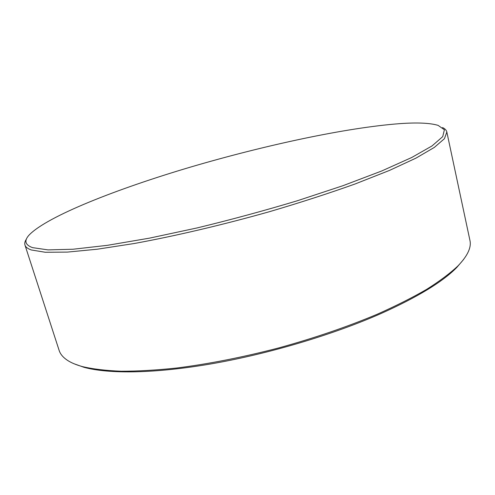 <?xml version="1.0" encoding="UTF-8"?>
<svg xmlns="http://www.w3.org/2000/svg" width="495" height="495" viewBox="0 0 495 495"><rect width="100%" height="100%" fill="white"/><g stroke="black" fill="none" stroke-linecap="round" stroke-linejoin="round"><path stroke-width="0.74" d="M463.642 259.423L456.829 267.418C442.753 281.785 417.446 297.173 380.903 313.589C333.228 334.614 269.373 353.69 212.361 363.67C155.331 373.601 108.82 374.133 84.014 367.315L74.114 363.794M24.973 245.062L59.14 350.429C60.26 353.944 62.834 357.112 66.862 359.927C70.68 362.569 75.865 364.796 82.417 366.603C92.942 369.078 105.837 370.613 121.102 371.225C137.66 371.244 156.135 370.186 176.536 368.039C208.717 363.967 242.742 357.272 278.617 347.954C314.344 338.085 347.156 326.873 377.066 314.306C395.802 305.966 412.335 297.644 426.665 289.352C439.579 281.191 449.98 273.407 457.856 266.007C467.558 255.952 471.58 247.401 469.928 240.36L446.837 132.029L444.43 138.687L434.313 147.423L415.998 158.115L389.435 170.441L355.224 183.93C328.996 193.304 300.484 202.535 269.695 211.625C222.781 224.86 175.385 235.979 134.238 243.509L97.212 249.22L67.283 252.103L45.268 252.264L31.34 249.975C27.726 248.713 25.604 247.079 24.973 245.062C24.428 243.286 24.917 241.282 26.445 239.048M399.911 123.639C346.253 127.636 264.714 145.264 190.717 167.032C117.235 188.768 47.501 216.092 29.211 234.933C23.909 240.663 25.016 244.901 32.54 247.636L48.04 249.895L73.062 249.233L107.26 245.347L149.372 238.163L197.183 227.91C230.986 219.718 264.386 210.66 297.39 200.741L343.004 185.681L381.738 170.973L411.716 157.503L432.048 145.92L442.728 136.626L444.399 129.777L438.1 125.371C430.081 122.977 417.347 122.395 399.911 123.639M442.549 127.555C444.993 128.725 446.422 130.216 446.837 132.029M456.829 267.418L457.856 266.007M84.014 367.315L82.417 366.603"/></g></svg>
